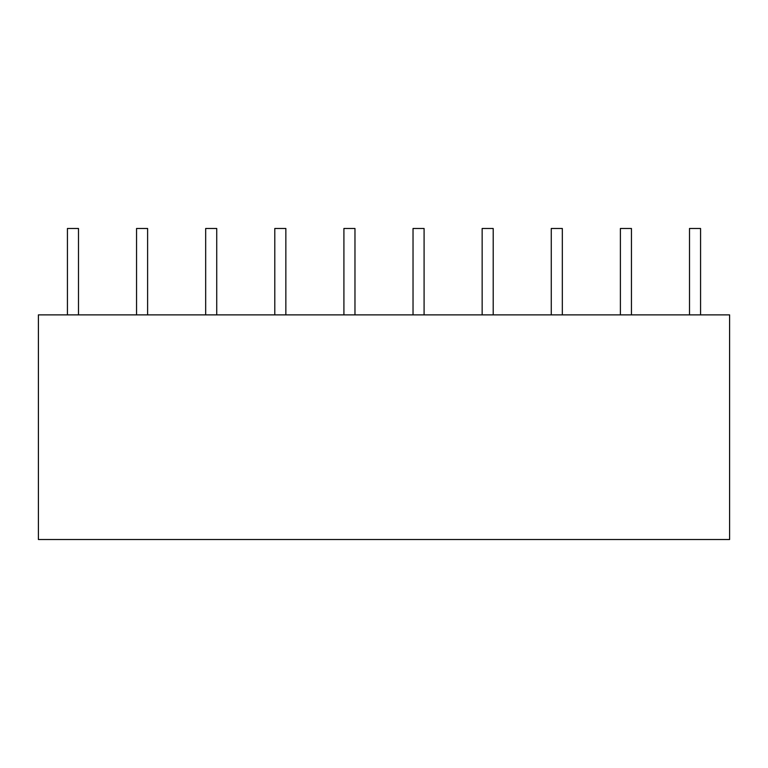 <?xml version="1.0" encoding="UTF-8"?>
<svg xmlns="http://www.w3.org/2000/svg" width="768" height="768" viewBox="0 0 768 768"><rect width="100%" height="100%" fill="white"/><g stroke="black" fill="none" stroke-linecap="round" stroke-linejoin="round"><path stroke-width="1.15" d="M729.6 314.88L38.4 314.88L38.4 539.52L729.6 539.52L729.6 314.88M78.49 314.88L78.49 228.48L67.43 228.48L67.43 314.88M700.57 314.88L700.57 228.48L689.51 228.48L689.51 314.88M631.45 314.88L631.45 228.48L620.39 228.48L620.39 314.88M562.33 314.88L562.33 228.48L551.27 228.48L551.27 314.88M493.21 314.88L493.21 228.48L482.15 228.48L482.15 314.88M424.09 314.88L424.09 228.48L413.03 228.48L413.03 314.88M354.97 314.88L354.97 228.48L343.91 228.48L343.91 314.88M285.85 314.88L285.85 228.48L274.79 228.48L274.79 314.88M216.73 314.88L216.73 228.48L205.67 228.48L205.67 314.88M147.61 314.88L147.61 228.48L136.55 228.48L136.55 314.88"/></g></svg>
